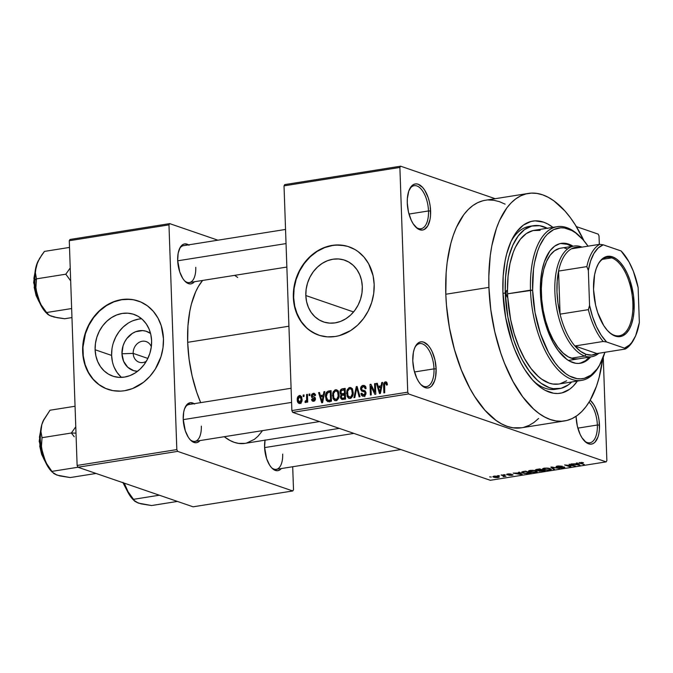 <?xml version="1.0" encoding="UTF-8"?>
<svg xmlns="http://www.w3.org/2000/svg" width="673" height="673" viewBox="0 0 673 673"><rect width="100%" height="100%" fill="white"/><g stroke="black" fill="none" stroke-linecap="round" stroke-linejoin="round"><path stroke-width="1.01" d="M415.325 226.624A21.788 10.499 81 0 0 428.491 210.952L430.611 211.011A23.345 11.248 -99 0 1 415.906 227.23A23.345 11.248 -99 0 1 407.274 202.985L408.469 212.003L411.253 220.264L413.121 223.705L417.445 228.551L422.005 230.116L424.141 229.569L427.759 225.935L430.03 219.415L430.543 215.377L430.232 206.485L429.416 201.984L428.205 197.677L424.764 190.282L422.678 187.489L418.152 184.217L415.889 183.872L413.744 184.419L411.8 185.832L408.797 191.006L407.342 198.619L407.274 202.985A23.345 11.248 -99 0 1 409.781 188.701A23.345 11.248 -99 0 1 422.408 187.203A23.345 11.248 -99 0 1 430.611 211.011L428.491 210.952A21.788 10.499 -99 0 1 421.02 228.727A21.788 10.499 -99 0 1 415.325 226.624M584.189 440.697A21.788 10.499 81 0 0 597.355 425.025L599.475 425.084A23.345 11.248 -99 0 1 584.77 441.303A23.345 11.248 -99 0 1 576.138 417.058L577.333 426.076L580.118 434.337L581.985 437.778L586.309 442.624L588.606 443.844L590.869 444.188L593.006 443.642L594.957 442.237L597.952 437.055L598.894 433.488L599.407 429.45L599.096 420.558L598.289 416.057L595.496 407.796L593.628 404.355L590.196 400.225A23.345 11.248 -99 0 1 599.475 425.084L597.355 425.025A21.788 10.499 -99 0 1 589.885 442.8A21.788 10.499 -99 0 1 584.189 440.697M420.844 384.535A21.788 10.499 81 0 0 434.001 368.863L436.129 368.922A23.345 11.248 -99 0 1 421.416 385.141A23.345 11.248 -99 0 1 412.793 360.896L413.979 369.914L416.772 378.176L418.64 381.616L420.726 384.418L425.252 387.682L427.515 388.027L429.66 387.488L431.603 386.075L434.598 380.893L435.54 377.326L436.129 368.922L434.935 359.895L432.15 351.643L430.283 348.202L428.188 345.4L423.662 342.128L421.399 341.783L419.262 342.33L415.645 345.964L414.316 348.917L413.373 352.484L412.793 360.896A23.345 11.248 -99 0 1 415.291 346.612A23.345 11.248 -99 0 1 427.927 345.114A23.345 11.248 -99 0 1 436.129 368.922L434.001 368.863A21.788 10.499 -99 0 1 426.531 386.647A21.788 10.499 -99 0 1 420.844 384.535M133.187 353.392A10.894 9.254 -71 0 0 146.319 361.292A10.894 9.254 109 0 1 139.075 362.192A10.894 9.254 109 0 1 133.187 353.392L147.85 358.431L133.187 353.392A10.894 9.254 109 0 1 146.167 341.581A10.894 9.254 109 0 1 151.316 346.746A10.894 9.254 -71 0 0 140.573 341.699A10.894 9.254 -71 0 0 133.187 353.392L121.964 353.779L133.187 353.392M137.561 371.294A20.67 17.548 109 0 1 121.964 353.779L123.05 345.846L124.589 342.103L126.701 338.687L132.354 333.396L135.668 331.713L142.651 330.603L146.049 331.217L150.559 333.471A20.67 17.548 109 0 0 131.513 333.959A20.67 17.548 109 0 0 121.964 353.779L123.596 361.283L127.702 367.206L133.658 370.655L137.561 371.294M141.675 318.817A32.624 27.702 -71 0 0 111.617 355.428L95.12 349.758A32.624 27.702 109 0 1 133.969 314.417A32.624 27.702 109 0 1 151.602 340.782L151.274 347.075L149.877 353.3L147.454 359.214L144.115 364.598L139.976 369.233L135.197 372.951L129.965 375.61L124.471 377.09L118.944 377.36L113.586 376.392L108.597 374.222L104.18 370.949L100.504 366.684L97.694 361.594L95.886 355.882L95.12 349.758L95.448 343.466L96.845 337.232L99.268 331.318L102.607 325.934L106.746 321.299L111.525 317.58L116.766 314.93L122.25 313.441L127.777 313.181L133.145 314.148L138.125 316.31L142.541 319.591L146.226 323.856L149.027 328.937L150.836 334.658L151.602 340.782A32.624 27.702 109 0 1 112.753 376.123A32.624 27.702 109 0 1 95.12 349.758L111.617 355.428A32.624 27.702 -71 0 0 121.535 377.385M138.394 301.058A46.698 39.648 -71 0 0 82.947 351.693L82.636 351.584A46.698 39.648 109 0 1 138.234 300.999A46.698 39.648 109 0 1 163.463 338.738L161.268 325.791L157.945 318.018L153.284 311.296L147.463 305.87L140.699 301.958L133.262 299.704L125.43 299.199L121.46 299.611L113.602 301.74L106.115 305.534L99.276 310.859L93.345 317.496L88.558 325.194L85.101 333.665L82.67 347.091L82.981 356.017L84.832 364.53L88.155 372.304L92.815 379.025L98.637 384.451L105.4 388.363L112.837 390.618L120.669 391.122L124.64 390.71L132.497 388.582L143.509 382.306L149.919 376.3L155.303 369.09L160.998 356.656L163.001 347.748L163.463 338.738A46.698 39.648 109 0 1 107.865 389.322A46.698 39.648 109 0 1 82.636 351.584L82.947 351.693A46.698 39.648 -71 0 0 108.025 389.373M362.301 286.555A32.624 27.702 109 0 1 323.461 321.896A32.624 27.702 109 0 1 305.828 295.531L353.577 311.952L305.828 295.531L306.156 289.239L307.553 283.013L309.967 277.099L313.315 271.715L317.454 267.08L322.232 263.362L327.465 260.703L332.958 259.223L338.485 258.954L343.844 259.921L348.833 262.091L353.249 265.364L356.926 269.629L359.727 274.719L361.544 280.431L362.301 286.555L361.981 292.848L360.577 299.073L358.162 304.995L354.822 310.371L350.675 315.014L345.897 318.733L340.664 321.383L335.179 322.872L329.644 323.133L324.285 322.165L319.305 320.003L314.888 316.722L311.204 312.457L308.402 307.368L306.585 301.655L305.828 295.531A32.624 27.702 109 0 1 344.677 260.19A32.624 27.702 109 0 1 362.301 286.555M349.094 246.831A46.698 39.648 -71 0 0 293.647 297.466L293.335 297.365A46.698 39.648 109 0 1 348.934 246.781A46.698 39.648 109 0 1 374.171 284.511L373.086 275.745L368.653 263.799L363.992 257.069L358.162 251.652L354.89 249.49L347.756 246.394L340.084 245.006L332.168 245.384L324.31 247.513L316.815 251.315L309.975 256.632L301.504 267.004L297.357 275.131L294.614 283.863L293.378 292.864L293.689 301.798L295.54 310.312L301.033 321.585L306.299 327.692L312.625 332.378L319.759 335.482L327.431 336.87L335.347 336.492L339.301 335.642L350.692 330.561L357.531 325.244L363.462 318.607L368.24 310.901L371.706 302.429L373.708 293.521L374.171 284.511A46.698 39.648 109 0 1 318.573 335.095A46.698 39.648 109 0 1 293.335 297.365L293.647 297.466A46.698 39.648 -71 0 0 318.733 335.154M184.57 280.826A18.676 8.993 81 0 0 195.767 267.316A18.676 8.993 -99 0 1 189.365 282.559A18.676 8.993 -99 0 1 184.57 280.826M194.413 281.751A20.232 9.742 -99 0 1 185.151 281.432A20.232 9.742 -99 0 1 177.672 260.417L179.758 271.968L182.736 278.378L184.545 280.801L188.474 283.636L190.434 283.93L192.285 283.459L194.413 281.751M190.114 439.646A18.676 8.993 81 0 0 201.32 426.144A18.676 8.993 -99 0 1 194.918 441.379A18.676 8.993 -99 0 1 190.114 439.646M199.965 440.579A20.232 9.742 -99 0 1 190.695 440.26A20.232 9.742 -99 0 1 183.216 419.245L185.302 430.796L188.28 437.198L190.097 439.629L192.032 441.404L195.978 442.758L197.837 442.287L199.965 440.579M271.48 467.617A18.676 8.993 81 0 0 282.677 454.115A18.676 8.993 -99 0 1 276.275 469.35A18.676 8.993 -99 0 1 271.48 467.617L273.398 469.375L277.343 470.73L279.202 470.259L281.331 468.551A20.232 9.742 -99 0 1 272.06 468.231A20.232 9.742 -99 0 1 264.582 447.217L266.668 458.767L269.646 465.169L271.463 467.6M414.501 371.967L434.001 368.863L414.501 371.967M577.855 428.129L597.355 425.025L577.855 428.129M408.991 214.056L428.491 210.952L408.991 214.056M559.44 388.649A82.501 39.732 -99 0 1 505.263 293.007L502.975 293.369L505.263 293.007L507.854 316.975L513.768 340.101L519.32 354.057L522.509 360.392L529.533 371.471L537.214 380.077L541.201 383.341L549.294 387.656L553.324 388.658L561.147 388.304L568.399 384.83L571.73 381.961A82.501 39.732 -99 0 1 559.44 388.649L555.402 389.297A82.501 39.732 -99 0 1 533.403 380.935A82.501 39.732 81 0 0 557.404 388.868M577.375 381.069A87.17 41.978 -99 0 1 535.136 382.718A87.17 41.978 -99 0 1 502.924 292.2L503.185 275.905L505.103 260.804L506.668 253.889L510.933 241.657L516.561 231.949L523.333 225.127L531.005 221.459L535.077 220.862L543.515 222.149L547.805 224.025L552.937 227.348A87.17 41.978 -99 0 0 512.271 238.881A87.17 41.978 -99 0 0 502.924 292.2L505.667 317.53L511.917 341.968L514.702 349.548L521.146 363.403L524.755 369.561L532.562 380.001L540.899 387.656L545.172 390.332L553.711 393.268L557.9 393.495L561.972 392.897L569.644 389.23L573.16 386.201L577.375 381.069M528.406 193.42L485.292 200.276A115.184 55.472 81 0 0 445.812 294.244L488.926 287.388A115.184 55.472 -99 0 1 528.406 193.42A115.184 55.472 -99 0 1 584.004 240.85L575.205 224.748L570.166 217.413L564.891 210.943L553.871 200.84L548.226 197.298L542.564 194.817L536.945 193.42L531.409 193.117L526.025 193.908L520.835 195.801L515.897 198.754L511.244 202.758L506.937 207.764L499.501 220.601L496.447 228.298L491.803 245.897L490.264 255.622L488.817 276.468L488.926 287.388L445.812 294.244L446.477 305.349L449.429 327.709L454.46 349.548L461.367 370.015L469.897 388.329L474.658 396.464L484.972 410.269L495.993 420.373L501.637 423.914L507.299 426.396L512.927 427.792L521.525 427.776M187.674 342.321L288.927 326.22L187.674 342.321L189.096 359.197L192.133 375.997L196.667 392.081L200.672 402.639A87.17 41.978 81 0 1 187.674 342.321A87.17 41.978 81 0 1 202.581 280.456L198.333 286.58L195.683 291.771L191.418 304.003L189.853 310.918L187.935 326.018L187.674 342.321M284.746 184.604L400.612 166.189L495.185 198.703L400.612 166.189L284.746 184.604L284.023 185.857L399.888 167.442L407.737 392.166L291.872 410.58L284.023 185.857L284.746 184.604M576.366 226.616L598.188 234.12L599.02 235.903L599.315 244.375L599.02 235.903L598.188 234.12L576.366 226.616M292.705 412.364L408.561 393.949L606.146 461.871L490.281 480.295L292.705 412.364L291.872 410.58L284.023 185.857L399.888 167.442L400.612 166.189L399.888 167.442L407.737 392.166L408.561 393.949L407.737 392.166L291.872 410.58L292.705 412.364L490.281 480.295L606.146 461.871L408.561 393.949L292.705 412.364M494.049 476.139L492.838 476.694L494.798 477.51L497.843 477.594L499.366 476.997L497.229 476.148L494.201 476.114L492.829 476.669L493.755 477.241L498.146 477.552L499.366 477.014L494.049 476.139M501.158 475.045L503.858 476.055L503.143 476.652L505.978 476.265L502.016 474.911L501.158 475.045L503.858 476.055L503.143 476.652L505.978 476.265L501.158 475.045M507.821 473.952L506.651 474.322L507.274 474.793L512.111 474.911L509.125 475.348L513.062 475.02L507.888 474.583L511.186 474.053L508.729 473.851L507.021 474.717L511.985 474.827L508.838 475.281L511.951 475.357L512.759 474.658L508.359 474.633L507.779 474.549L508.325 474.154L511.186 474.053L507.821 473.952M523.14 471.546L521.44 472.278L524.04 473.38L531.098 473.018L525.655 471.15L521.424 472.219L522.652 473.01L527.245 473.582L531.098 473.018L525.655 471.15L523.14 471.546M537.088 469.333L535.599 470.057L538.577 470.57L539.107 471.201L545.189 470.78L539.738 468.913L537.088 469.333C535.405 469.619 535.069 469.939 536.07 470.301L538.577 470.57L538.795 471.108L545.189 470.78L539.738 468.913L537.088 469.333M550.842 467.146L553.593 469.443L554.493 469.3L551.953 467.289L559.667 468.484L551.683 467.012L550.842 467.146L553.593 469.443L554.493 469.3L551.953 467.289L559.667 468.484L550.842 467.146M569.131 464.235L573.489 465.733L564.605 464.959L570.048 466.826L570.906 466.692L566.54 465.194L575.44 465.977L569.131 464.235L573.489 465.733L564.605 464.959L570.048 466.826L570.906 466.692L566.54 465.194L575.44 465.977L569.131 464.235M581.674 462.401L579.066 463.083L584.374 464.555L580 462.957L583.323 462.713L578.915 462.898L584.374 464.555L580.033 462.999L583.499 462.772L581.674 462.401M576.315 463.1L577.207 463.773L570.973 463.949L580.059 465.236L577.215 462.957L576.315 463.1L577.207 463.773L570.973 463.949L580.059 465.236L577.215 462.957L576.315 463.1M563.461 467.155L562.729 467.71L559.187 467.777L563.394 467.92L564.344 467.02L557.404 466.852L558.203 465.952L562.325 466.212L557.135 466.12L556.075 466.625L557.025 467.121L563.621 467.222L559.961 467.962L563.116 467.962L564.765 467.239L557.665 466.927L557.135 466.625L558.043 466.288L562.325 466.212L557.648 466.027C556.033 466.322 555.671 466.641 556.554 466.995L563.73 467.34L563.722 466.869M542.581 468.845L543.683 469.653L543.658 469.039L543.683 469.653L549.782 470.09L551.431 469.342L547.124 468.038L543.515 468.299L542.623 468.745L542.85 469.274L546.198 470.166L549.984 470.057L551.431 469.325L548.344 468.156L544.205 468.164L542.573 468.921M528.49 471.083L529.601 471.891L529.575 471.277L529.601 471.891L535.7 472.328L537.348 471.58L532.629 470.259L528.919 470.705L528.49 471.193L528.936 471.613L532.116 472.404L536.095 472.253L537.264 471.773L536.961 471.167L534.253 470.393L530.114 470.402L528.49 471.159M518.513 472.286L519.396 472.959L513.163 473.136L521.348 474.574L522.248 474.431L519.413 472.143L518.513 472.286L519.396 472.959L513.163 473.136L521.348 474.574L522.248 474.431L519.413 472.143L518.513 472.286M503.614 474.65L505.246 474.785L503.614 474.65M497.734 475.592L499.366 475.718L497.734 475.592M489.65 476.871L491.282 477.006L489.65 476.871M603.26 357.254L606.869 460.626L606.146 461.871L606.869 460.626L603.26 357.254M303.153 395.043L303.203 396.565L304.061 396.431L304.011 394.908L303.153 395.043L304.028 395.345L303.153 395.043L303.203 396.565L304.061 396.431L304.011 394.908L303.153 395.043M309.033 394.109L309.084 395.631L309.942 395.497L309.891 393.974L309.033 394.109L309.908 394.412L309.033 394.109L309.084 395.631L309.942 395.497L309.891 393.974L309.033 394.109M323.932 391.745L323.301 395.034L320.34 395.505L319.482 392.452L318.581 392.595L321.694 402.782L322.594 402.639L324.832 391.602L323.932 391.745L324.748 392.023L323.932 391.745L323.301 395.034L320.34 395.505L319.482 392.452L318.581 392.595L321.694 402.782L322.594 402.639L324.832 391.602L323.932 391.745M338.124 391.021L336.71 389.827L334.868 389.97L332.74 393.04L332.992 398.492L334.422 400.359L336.189 400.612L338.561 398.281L339.108 395.001L338.544 391.812L336.736 389.835L335.608 389.751L333.202 391.762L332.487 395.716L334.868 400.57L335.978 400.654C338.351 399.56 339.385 397.516 339.099 394.538L338.124 391.021M352.206 388.784L350.793 387.589L348.959 387.732L346.822 390.803L347.075 396.254L348.513 398.122L350.271 398.374L352.644 396.044L353.19 392.763L352.627 389.566L350.818 387.598L349.691 387.505L347.293 389.524L346.57 393.478L348.951 398.323L350.061 398.416C352.433 397.322 353.476 395.278 353.182 392.292L352.206 388.784M361.965 391.198L365.952 392.393L364.85 392.014L365.153 393.049L366.011 393.343L365.153 393.049L363.605 395.009L365.119 395.531L363.605 395.009L361.838 393.209L360.98 393.486L361.939 393.814L360.98 393.486L362.545 396.178L363.672 396.254L366.011 392.948L364.488 390.601L363.639 390.39L365.086 390.895L362.335 390.096L361.435 388.725L363.109 386.622L363.967 386.689L365.254 388.784L366.104 388.506L364.371 385.452L361.62 386.083L360.602 389.263L361.662 391.055L364.85 392.014L364.976 394.033L363.252 395.043L362.318 394.63L361.838 393.209L360.98 393.486L361.048 394.084L361.729 395.631L363.134 396.288L365.077 395.564L365.902 394.084L365.321 391.097L362.183 390.037L361.485 389.145L361.67 387.606L363.109 386.622L364.631 387.11L365.254 388.784L366.104 388.506L365.296 386.092L363.142 385.368C361.46 385.772 360.602 386.941 360.577 388.876L362.049 391.232M381.742 382.55L381.111 385.848L378.142 386.319L377.292 383.257L376.392 383.4L379.505 393.596L380.405 393.453L382.643 382.407L381.742 382.55L382.55 382.836L381.742 382.55L381.111 385.848L378.142 386.319L377.292 383.257L376.392 383.4L379.505 393.596L380.405 393.453L382.643 382.407L381.742 382.55M385.436 383.072L386.554 385.116L387.404 384.847L386.201 381.877L384.678 382.121L383.837 383.316L383.871 392.906L384.729 392.763L384.662 383.686L385.881 383.139L386.554 385.116L387.404 384.847L386.891 382.491L385.436 381.827C383.947 382.5 383.341 383.787 383.618 385.688L383.871 392.906L384.729 392.763L384.544 384.022L385.436 383.072L387.278 383.61M374.558 383.694L374.853 392.199L370.949 384.266L370.024 384.418L370.394 395.043L371.252 394.908L370.958 386.386L374.869 394.336L375.786 394.185L375.416 383.56L374.558 383.694L375.433 383.997L374.558 383.694L374.853 392.199L370.949 384.266L370.024 384.418L370.394 395.043L371.252 394.908L370.958 386.386L374.869 394.336L375.786 394.185L375.416 383.56L374.558 383.694M356.269 386.605L353.948 397.659L354.839 397.516L356.783 387.766L359.13 396.834L360.013 396.691L357.102 386.47L356.269 386.605L357.237 386.933L356.269 386.605L353.948 397.659L354.839 397.516L356.783 387.766L359.13 396.834L360.013 396.691L357.102 386.47L356.269 386.605M342.507 388.792L340.563 389.928L340 392.014L340.311 393.798L341.27 394.748L340.504 396.153L340.614 398.147L342.397 399.468L345.535 398.996L345.165 388.363L342.507 388.792L345.207 389.717L342.507 388.792C340.782 389.145 339.949 390.323 340.008 392.325L341.27 394.748L340.42 397.12L341.716 399.375L345.535 398.996L345.165 388.363L342.507 388.792M328.567 391.005L326.413 392.359L325.505 395.968L326.262 400.359L328.02 401.688L331.453 401.234L331.074 390.609L328.567 391.005L331.124 391.888L328.567 391.005C326.195 391.947 325.177 393.907 325.505 396.893L327.684 401.638L331.453 401.234L331.074 390.609L328.567 391.005M313.551 400.191L314.871 400.645L312.407 399.123L311.557 399.4L312.592 399.754L311.557 399.4L312.701 401.234L313.618 401.293L315.477 398.778L314.249 397.003L313.273 396.75L314.804 397.272L312.415 396.456L312.171 395.791L313.281 394.403L314.627 395.716L315.486 395.446L314.215 393.352L313.307 393.293L311.792 394.252L311.33 395.631L311.877 397.684L314.627 399.072L313.551 400.191L312.407 399.123L311.557 399.4L311.919 400.612L312.852 401.276L314.375 401.041L315.385 399.661L315.292 397.911L312.171 395.791L313.281 394.403L314.232 394.689L314.627 395.716L315.486 395.446L314.375 393.411L313.307 393.293L314.888 393.84L313.307 393.293L311.321 396.119L312.398 397.953L314.627 399.072L313.038 400.166L314.762 400.755M306.585 394.504L306.678 399.712L306.308 400.847L305.214 401.1L305.004 402.244L305.609 402.538L306.812 400.999L306.854 402.227L307.712 402.092L307.443 394.361L306.585 394.504L307.452 394.799L306.585 394.504L306.619 400.115L305.214 401.1L305.004 402.244L305.836 402.53L306.812 400.999L306.854 402.227L307.712 402.092L307.443 394.361L306.585 394.504M299.535 395.48L297.971 396.582L297.281 399.602L297.861 402.437L299.519 403.514L301.369 402.412L302.068 399.787L301.504 396.557L299.535 395.48C297.794 396.271 297.045 397.751 297.289 399.947C297.239 402.101 298.08 403.287 299.813 403.489C301.538 402.723 302.286 401.259 302.068 399.106L300.377 395.547L299.535 395.48M531.535 226.136A82.501 39.732 81 0 0 511.177 241.119A82.501 39.732 -99 0 1 529.491 226.347L533.487 225.707M77.959 467.23L177.655 451.381L292.772 490.962L193.084 506.811L77.959 467.23L77.126 465.447L69.277 240.724L168.973 224.875L176.822 449.598L77.126 465.447L69.277 240.724L70 239.47L169.697 223.621L217.892 240.194L169.697 223.621L70 239.47L69.277 240.724L168.973 224.875L169.697 223.621L168.973 224.875L176.822 449.598L177.655 451.381L176.822 449.598L77.126 465.447L77.959 467.23L193.084 506.811L292.772 490.962L177.655 451.381L77.959 467.23M292.696 466.742L293.504 489.708L292.772 490.962L293.504 489.708L292.696 466.742M265.086 439.923L264.582 447.217A20.232 9.742 -99 0 1 265.036 440.184M194.623 404.036L190.678 402.681L187.136 404.372L184.537 408.864L183.721 411.952L183.216 419.245A20.232 9.742 -99 0 1 185.386 406.862A20.232 9.742 -99 0 1 194.102 403.682M189.079 245.216L185.134 243.853L183.275 244.324L180.145 247.479L178.177 253.132L177.672 260.417A20.232 9.742 -99 0 1 179.842 248.043A20.232 9.742 -99 0 1 188.549 244.863M237.687 277.461L234.65 275.358M339.285 428.381L244.922 443.381A87.17 41.978 81 0 1 224.252 436.718L229.922 440.445L234.204 442.321L238.461 443.381L244.972 443.372M246.722 443.011L254.394 439.343L257.91 436.314L262.125 431.191M179.481 248.8A18.676 8.993 -99 0 1 183.502 245.662L285.545 229.443M185.025 407.628A18.676 8.993 -99 0 1 189.046 404.49L291.098 388.262M576.122 416.276L576.138 417.058A23.345 11.248 -99 0 1 576.122 416.276M505.112 204.155L499.45 201.673L493.831 200.268L488.295 199.965M482.911 200.764L477.721 202.649L472.783 205.61L468.139 209.614L463.823 214.62L456.395 227.449L453.333 235.155L450.759 243.609L447.158 262.478L446.157 272.7L445.812 294.244A115.184 55.472 81 0 0 521.457 427.792L564.571 420.936A115.184 55.472 -99 0 1 488.926 287.388L490.794 309.689L494.806 331.89L500.805 353.148L504.481 363.159L513.003 381.482L522.812 396.944L533.538 408.957L539.107 413.516L544.751 417.058L550.413 419.54L556.033 420.936L561.568 421.239L566.952 420.448L572.143 418.556L577.081 415.603L581.733 411.598L586.04 406.593L589.969 400.62L596.53 386.058L599.105 377.595L602.73 358.6A115.184 55.472 -99 0 1 564.571 420.936M523.838 427.296L529.028 425.412L533.975 422.451L538.619 418.455M409.42 189.458A21.788 10.499 -99 0 1 414.173 185.689A21.788 10.499 -99 0 1 428.491 210.952A21.788 10.499 81 0 0 421.113 189.037A21.788 10.499 81 0 0 409.42 189.458M589.052 402.151A21.788 10.499 -99 0 1 597.355 425.025A21.788 10.499 81 0 0 589.052 402.151M414.93 347.369A21.788 10.499 -99 0 1 419.691 343.6A21.788 10.499 -99 0 1 434.001 368.863A21.788 10.499 81 0 0 426.623 346.948A21.788 10.499 81 0 0 414.93 347.369M344.273 245.586L336.441 245.081L332.479 245.494L324.622 247.622L317.126 251.416L310.287 256.741L304.364 263.379L299.578 271.076L296.12 279.547L294.118 288.456L293.647 297.466L294.74 306.232L297.331 314.409L301.344 321.694L306.61 327.801L309.656 330.334L316.419 334.245M133.574 299.813L129.687 299.334L121.771 299.712L113.914 301.841L106.427 305.643L99.587 310.96L93.656 317.597L88.87 325.303L85.412 333.774L82.981 347.201L83.292 356.126L85.143 364.64L88.466 372.405L93.126 379.135L98.948 384.552L105.711 388.472M138.739 319.111L133.254 320.6M128.021 323.25L123.243 326.969L119.096 331.604L115.756 336.988L113.342 342.902M111.937 349.127L111.617 355.428L112.374 361.552M114.191 367.265L116.993 372.354L120.669 376.619M384.485 385.991L383.618 385.688L384.485 385.991M386.739 382.272L385.436 381.827L386.739 382.272M386.807 382.365L385.436 381.827M377.427 383.761L376.392 383.4L377.427 383.761M380.632 387.168L378.142 386.319L380.632 387.168M381.885 386.109L381.111 385.848L381.885 386.109M380.868 387.135L380.169 390.357L380.977 390.626L380.169 390.357L379.85 392.426L380.565 392.67L379.85 392.426L378.478 387.513L381.633 387.396L380.868 387.135L379.85 392.426L378.478 387.513L380.868 387.135M372.203 386.815L370.958 386.386L372.203 386.815M371.218 384.821L370.024 384.418L371.218 384.821M375.727 392.502L374.853 392.199L375.727 392.502M364.413 396.027L364.219 395.446M363.605 395.009L364.943 395.699M365.927 392.25L364.85 392.014M364.236 391.678L363.757 390.584M361.502 389.196L360.577 388.876L361.502 389.196M364.901 387.009L365.641 386.596M365.717 386.571L364.732 387.152M363.714 390.332L364.488 391.93M364.16 395.152L364.842 396.7M358.019 389.684L357.178 389.389L358.019 389.684M357.548 388.035L356.783 387.766L357.548 388.035M350.667 398.248L350.246 397.465M347.453 393.781L346.57 393.478L347.453 393.781M348.193 389.835L347.293 389.524L348.193 389.835M351.516 389.145L352.181 388.75M351.769 388.22L349.691 387.505L351.769 388.22M352.433 388.666L351.399 389.238M350.187 397.322L350.768 398.399M350.019 397.171L347.949 395.884L347.596 391.24L349.43 388.826L350.625 388.834L351.727 389.86L352.282 393.873L350.936 396.784L350.019 397.171L347.882 395.716L347.428 393.369C347.192 391.131 347.966 389.591 349.741 388.75C351.499 388.986 352.366 390.214 352.324 392.418L353.19 392.712L352.324 392.418C352.602 394.723 351.828 396.313 350.019 397.171L351.356 397.844M349.741 388.75L352.602 389.516M341.371 397.449L340.42 397.12L341.371 397.449M342.305 395.101L341.27 394.748L342.305 395.101M343.432 394.891L343.213 394.243M340.908 392.637L340.008 392.325L340.908 392.637M345.072 389.978L344.551 390.189M343.196 394.159L343.81 395.455M341.724 393.73L340.9 392.578L341.261 390.66L344.349 389.743L344.475 393.469L345.35 393.772L342.784 393.739L345.384 394.63L341.724 393.73L340.866 392.182L341.648 390.306L345.224 390.046L344.349 389.743L344.475 393.469L341.716 393.73L344.828 394.799L344.113 394.025M344.526 394.715L344.635 397.886L345.501 398.189L343.137 398.13L345.535 398.946L341.977 398.155L341.27 396.809L342.019 395.219L345.392 395.017L344.526 394.715L344.635 397.886L342.128 398.189L341.304 397.188L341.834 395.337L344.526 394.715M344.828 394.799L345.392 394.866M336.576 400.485L336.164 399.703M333.371 396.018L332.487 395.716L333.371 396.018M334.111 392.073L333.202 391.762L334.111 392.073M337.434 391.383L338.098 390.988M337.686 390.466L335.608 389.751L337.686 390.466M338.342 390.904L337.316 391.484M336.105 399.56L336.685 400.637M335.928 399.409L334.632 399.089L333.791 397.953L333.514 393.478L335.339 391.063L336.542 391.072L337.636 392.098L338.199 396.111L336.853 399.022L335.928 399.409L333.791 397.953L333.345 395.615C333.11 393.369 333.884 391.829 335.65 390.988C337.417 391.232 338.283 392.452 338.241 394.656L339.108 394.95L338.241 394.656C338.519 396.961 337.745 398.551 335.928 399.409L337.266 400.082M335.65 390.988L338.519 391.753M329.45 401.554L329.097 400.797M326.388 397.196L325.505 396.893L326.388 397.196M329.097 400.788L329.745 401.991M330.266 391.989L330.552 400.132L331.419 400.427L329.03 400.368L331.444 401.201L327.801 400.351L330.704 401.352L327.801 400.351L326.363 396.776L326.615 394.117L328.718 392.233L331.133 392.283L330.266 391.989L330.552 400.132L327.406 400.107L326.363 396.776L327.389 392.763L330.266 391.989M319.625 392.948L318.581 392.595L319.625 392.948M322.821 396.363L320.34 395.505L322.821 396.363M324.083 395.303L323.301 395.034L324.083 395.303M323.057 396.321L322.367 399.543L323.166 399.821L322.367 399.543L322.039 401.621L322.754 401.865L322.039 401.621L320.668 396.7L323.822 396.582L323.057 396.321L322.039 401.621L320.668 396.7L323.057 396.321M313.281 394.403L313.845 394.437M313.273 396.75L312.415 396.456M315.444 399.358L314.627 399.072L315.444 399.358M315.477 398.87L314.325 398.475L315.477 398.87M313.332 398.197L314.325 398.475M314.888 398.652L314.434 397.196L314.989 398.752M312.592 396.557L311.321 396.119L312.592 396.557M315.587 394.656L314.905 395.32M307.679 401.293L306.812 400.999L307.679 401.293M305.004 402.244L305.836 402.53M306.619 401.588L305.214 401.1L306.619 401.588M306.678 401.436L305.836 401.142L306.678 401.436M307.654 400.469L306.619 400.115L307.654 400.469M307.595 398.811L306.72 398.509L307.595 398.811M298.98 403.43L299.813 403.489M298.181 400.25L297.289 399.947L298.181 400.25M301.504 397.129L301.075 397.65M300.638 402.681L300.974 403.514M299.796 402.378L298.484 401.529L298.139 399.266L298.804 397.036L299.965 396.599L301.117 398.315L300.806 401.545L299.796 402.378L298.147 399.728L299.552 396.59L301.21 399.249L302.068 399.543L301.21 399.249L299.796 402.378L301.05 402.807L299.292 402.336L300.957 402.908M299.552 396.59L301.782 397.221M580.033 462.999L580.547 462.713M583.508 464.252L583.516 464.69L583.508 464.252M579.79 462.511L579.823 463.419L579.79 462.511M579.125 464.488L579.15 465.38L579.125 464.488M577.173 462.957L577.207 463.773L577.173 462.957M577.552 464.034L578.334 464.707L578.309 463.832L578.973 465.127L578.948 464.345L578.973 465.127L575.163 464.42L577.552 464.034L577.527 463.201L577.552 464.034L578.973 465.127L575.163 464.42L577.552 464.034M574.506 465.657L574.523 466.12L574.506 465.657M570.031 466.397L570.048 466.826L570.031 466.397M573.48 465.304L573.489 465.733L573.48 465.304M557.404 466.852L557.109 466.128M564.824 467.365L564.344 467.02M556.537 466.28L556.554 466.995L556.537 466.28M556.075 466.641L556.554 466.995M553.568 468.551L553.593 469.443L553.568 468.551M549.361 468.711L550.379 469.325L549.143 469.872L546.148 469.889L543.624 468.938L544.836 468.08L549.353 468.332L550.337 469.443L547.99 469.973L544.894 469.628L543.759 468.719L546.19 468.273L549.361 468.711M538.77 470.318L538.795 471.108L538.77 470.318M538.577 470.57L538.795 471.108M536.045 469.544L536.07 470.301L536.045 469.544M535.498 469.897L536.07 470.301M542.068 470.141L543.691 470.696L543.675 470.267L542.202 470.94L539.561 470.94L539.595 470.217L542.068 470.141L542.051 469.704L543.691 470.696L539.561 470.94L542.068 470.141M539.519 469.266L541.429 469.922L541.412 469.485L539.738 470.191L536.928 470.158L536.869 469.367L539.51 468.946L541.429 469.922L536.928 470.158L536.886 469.72L539.519 469.266M535.279 470.949L536.297 471.563L535.052 472.11L532.065 472.126L529.542 471.176L530.745 470.326L535.262 470.57L536.255 471.68L534.303 472.194L529.542 471.201L531.754 470.52L535.279 470.949M522.635 472.463L522.652 473.01L522.635 472.463M522.526 472.362L523.88 471.428L525.436 471.504L529.609 472.942L526.219 473.346L523.199 472.757L522.526 472.362L525.428 471.184L529.592 472.505L529.609 472.942L526.757 473.338L523.518 472.875L522.458 471.68M521.314 473.674L521.348 474.574L521.314 473.674M519.371 472.152L519.396 472.959L519.371 472.152M519.741 473.228L520.532 473.901L520.498 473.018L521.163 474.314L521.138 473.531L521.163 474.314L517.36 473.607L519.741 473.228L519.716 472.387L519.741 473.228L521.163 474.314L517.36 473.607L519.741 473.228M507.779 474.549L508.342 474.154M511.985 474.827L511.362 475.163M507.005 474.129L507.021 474.717L507.005 474.129M506.601 474.423L507.021 474.717M505.103 475.971L505.12 476.408L505.103 475.971M504.472 475.752L504.489 476.19L504.472 475.752M504.17 476.593L504.136 475.634L504.17 476.593L504.489 476.19M503.202 475.315L503.211 475.752L503.202 475.315M493.713 476.198L493.755 477.241L493.713 476.198M497.633 476.602L497.608 477.35L494.571 477.09L494.579 476.072L497.633 476.602L497.608 477.35L496.211 477.409L494.571 477.09L494.588 476.341L497.616 476.223L498.298 477.073L497.608 477.35M536.928 470.158L536.886 469.72M494.571 477.09L493.906 476.619L494.588 476.341M611.69 257.877A39.69 19.113 81 0 0 597.683 265.078A39.69 19.113 -99 0 1 606.81 257.397A39.69 19.113 -99 0 1 611.69 257.877L602.318 259.366L611.69 257.877A39.69 19.113 -99 0 1 632.553 298.526A39.69 19.113 -99 0 1 619.269 335.802A39.69 19.113 -99 0 1 614.39 335.314L615.231 336.096A40.624 19.567 -99 0 1 608.56 331.68A40.624 19.567 -99 0 1 597.902 264.64A40.624 19.567 -99 0 1 612.464 256.842L611.69 257.877L612.464 256.842L616.451 258.962L620.338 262.529L623.98 267.4L627.228 273.381L629.962 280.254L633.495 295.582L634.033 311.044L633.133 318.085L631.501 324.293L629.188 329.425L626.277 333.295L622.895 335.751L619.168 336.702L615.231 336.096L611.244 333.976L607.357 330.409L603.723 325.547L597.733 312.684L595.622 305.189L593.544 289.491L594.562 274.853L596.202 268.645L598.516 263.513L601.418 259.643L604.8 257.187L608.535 256.236L612.464 256.842A40.624 19.567 -99 0 1 634.151 303.447A40.624 19.567 -99 0 1 615.231 336.096L614.39 335.314A39.69 19.113 -99 0 1 608.207 331.326A39.69 19.113 81 0 0 614.39 335.314A39.69 19.113 81 0 0 632.872 303.414A39.69 19.113 81 0 0 611.69 257.877M580.95 246.73L581.472 247.218L580.95 246.73A56.036 26.987 -99 0 1 582.002 247.134A56.036 26.987 81 0 0 580.95 246.73A56.036 26.987 81 0 0 554.863 291.771A56.036 26.987 81 0 0 584.77 356.059A56.036 26.987 81 0 0 598.869 353.258A56.036 26.987 -99 0 1 591.66 356.74A56.036 26.987 -99 0 1 584.77 356.059L571.301 358.196L584.77 356.059A56.036 26.987 -99 0 1 555.318 298.677A56.036 26.987 -99 0 1 574.069 246.057A56.036 26.987 -99 0 1 580.95 246.73M586.065 354.326L584.77 356.059L586.065 354.326L591.66 355.108L596.934 353.561A54.479 26.239 -99 0 1 586.065 354.326A54.479 26.239 -99 0 1 574.877 345.981L580.387 351.239L586.065 354.326M596.934 353.561L574.877 345.981A54.479 26.239 -99 0 1 560.071 314.148L558.565 271.093L557.194 281.02L556.983 291.821L557.959 303.027L560.071 314.148A54.479 26.239 -99 0 1 558.565 271.093A54.479 26.239 -99 0 1 571.486 248.8A54.479 26.239 -99 0 1 580.067 247.437L576.761 247.252L571.486 248.8A54.479 26.239 81 0 0 558.565 271.093L586.856 266.601L588.345 270.47L589.565 305.357L588.362 309.656L560.071 314.148L558.565 271.093L586.856 266.601A54.479 26.239 -99 0 1 599.778 244.307L571.486 248.8L599.778 244.307A54.479 26.239 81 0 0 586.856 266.601L588.345 270.47L589.565 305.357L592.476 316.436L596.421 326.548L601.208 335.204L606.609 341.985L624.485 348.134L625.225 349.06L596.934 353.561L574.877 345.981L603.168 341.48L606.609 341.985L624.485 348.134L629.533 344.938L631.787 342.448L635.623 335.835L639.35 322.476L638.13 287.581L633.369 271.295L628.977 261.856L621.086 250.953L603.218 244.812L599.778 244.307L603.218 244.812L598.162 248.001L593.872 253.536L590.549 261.149L588.345 270.47A52.923 25.49 -99 0 1 603.218 244.812L621.086 250.953A52.923 25.49 -99 0 1 638.13 287.581L639.35 322.476A52.923 25.49 -99 0 1 634.622 337.939A52.923 25.49 -99 0 1 624.485 348.134L625.225 349.06L596.934 353.561M560.071 314.148A54.479 26.239 81 0 0 574.877 345.981L603.168 341.48A54.479 26.239 -99 0 1 588.362 309.656L560.071 314.148M634.252 338.637A54.479 26.239 -99 0 1 625.225 349.06A54.479 26.239 81 0 0 633.89 339.369L634.622 337.939M588.362 309.656A54.479 26.239 81 0 0 603.168 341.48L606.609 341.985A52.923 25.49 -99 0 1 589.565 305.357L588.362 309.656M558.741 384.039L552.819 384.022L549.143 383.097L541.74 379.202L538.089 376.266L531.039 368.552L524.553 358.633L518.858 346.847L514.155 333.64L510.622 319.473L507.77 297.559A3.895 1.876 -99 0 1 506.037 293.268L506.407 290.988L507.509 290.088A77.824 37.486 81 0 0 507.593 293.807L532.621 290.223A76.268 36.737 -99 0 1 580.673 237.224A76.268 36.737 -99 0 1 588.051 246.167L582.927 239.596L575.625 232.908L571.89 230.561L564.42 227.996L560.752 227.794L553.753 229.569L547.401 234.179L544.55 237.493L539.628 245.99L537.601 251.096L534.53 262.748L533.512 269.183L532.621 290.223L535.018 312.381L540.486 333.766L548.562 352.526L555.065 362.764L558.556 367.046L565.85 373.742L569.585 376.081L577.055 378.647L580.723 378.849L584.29 378.327L590.995 375.113L596.926 369.149L599.525 365.195L604.926 352.29A76.268 36.737 -99 0 1 600.678 363.084A76.268 36.737 -99 0 1 559.406 367.988A76.268 36.737 -99 0 1 532.621 290.223L530.501 290.164A77.824 37.486 -99 0 1 557.168 226.675A77.824 37.486 -99 0 1 580.101 236.669M506.34 295.178L507.644 294.976L506.34 295.178M579.596 363.37A60.705 29.233 81 0 0 589.296 357.111L585.518 360.678L580.176 363.235M590.642 356.9A60.705 29.233 -99 0 1 580.269 363.277A60.705 29.233 -99 0 1 540.402 292.89L540.579 281.541L541.916 271.026L544.364 261.755L549.891 250.928L554.611 246.183L559.953 243.626L565.707 243.365L573.043 246.217A60.705 29.233 -99 0 0 561.206 243.374A60.705 29.233 -99 0 0 540.402 292.89L542.312 310.531L546.661 327.549L553.088 342.481L558.262 350.633L566.851 359.365L569.821 361.233L575.768 363.277L578.687 363.437L584.257 362.024L590.642 356.9M580.673 237.224L579.529 236.088A77.824 37.486 81 0 0 530.501 290.164L507.593 293.807A77.824 37.486 81 0 0 507.77 297.559L506.576 295.868L506.037 293.268A3.895 1.876 -99 0 1 507.375 290.097A3.895 1.876 -99 0 1 507.509 290.088L508.073 276.182L510.025 263.395L513.289 252.19L515.383 247.311L520.38 239.209L526.328 233.556L532.999 230.561L540.158 230.334M557.168 226.675L534.269 230.317A77.824 37.486 81 0 0 507.509 290.088A77.824 37.486 81 0 0 507.593 293.807A77.824 37.486 81 0 0 507.77 297.559A77.824 37.486 81 0 0 558.708 384.039L581.607 380.396A77.824 37.486 -99 0 1 530.501 290.164A77.824 37.486 81 0 0 557.833 369.519A77.824 37.486 81 0 0 599.946 364.522L600.678 363.084M547.729 228.484L539.653 225.699L531.83 226.052L524.578 229.527L518.16 235.979L512.834 245.165L508.805 256.741L507.324 263.286L505.507 277.579L505.263 293.007A82.501 39.732 -99 0 1 533.538 225.707A82.501 39.732 -99 0 1 547.284 228.248M578.191 358.877A56.036 26.987 -99 0 1 541.386 293.908A56.036 26.987 -99 0 1 560.592 248.194L574.069 246.057M566.649 380.8L559.978 383.795M600.308 363.79A77.824 37.486 -99 0 1 581.607 380.396M571.697 246.427L567.322 244.324L560.533 243.491A60.705 29.233 81 0 1 571.697 246.427M578.216 358.877L574.035 358.877L568.542 356.993L563.091 353.047L557.875 347.209L553.105 339.68L548.958 330.771L545.593 320.811L543.145 310.194L541.706 299.317L541.336 288.599L542.043 278.454L543.792 269.276L546.535 261.418L550.152 255.176L554.51 250.793L559.431 248.438M564.748 248.194L567.482 248.875M177.689 260.804L286.042 243.584L177.689 260.804M35.534 269.36L36.275 265.801A31.328 15.092 81 0 0 34.71 280.355L36.485 278.858L35.391 272.708L36.275 265.801L39.488 258.567L44.452 251.408L69.512 247.42L44.452 251.408L41.81 254.949L37.604 262.201L34.971 272.632L34.979 284.393L37.343 296.356L35.913 287.531L36.485 278.858L35.391 272.708L35.534 269.36M34.113 282.458L34.937 272.935A23.345 11.248 81 0 0 34.113 282.458L34.811 282.349L34.113 282.458A23.345 11.248 81 0 0 39.665 302.699L34.113 282.458L33.65 282.652L34.113 282.458M70.228 267.955L65.819 274.197L36.485 278.858L65.819 274.197L70.682 280.885L65.819 274.197L70.228 267.955M49.381 315.334L54.084 317.059L64.667 318.741L71.961 317.58L64.667 318.741L57.247 317.715L49.373 315.435L46.588 312.524L71.649 308.545L46.588 312.524L41.129 304.869L37.343 296.356L41.684 306.711L46.319 312.92M38.538 260.325L36.275 265.801A31.328 15.092 81 0 1 38.067 261.191L38.411 260.518M51.434 316.302L47.951 314.51L46.286 312.895A31.328 15.092 81 0 1 37.343 296.356L35.913 287.531L36.485 278.858L34.71 280.355A31.328 15.092 81 0 0 37.343 296.356L41.129 304.869L47.951 314.51M33.843 278.555L35.24 271.244M40.161 303.784L36.09 295.54L34.138 287.085M353.905 433.404L264.598 447.604L353.905 433.404M126.574 489.49L123.546 482.903A23.345 11.248 81 0 0 126.574 489.49M136.291 502.134L141.002 503.858L151.576 505.541L177.428 501.427L151.576 505.541L138.344 503.101L133.961 500.333L128.047 491.669L124.244 483.147L128.593 493.502L133.229 499.719A31.328 15.092 81 0 1 124.253 483.155L124.244 483.147A31.328 15.092 81 0 0 124.253 483.155L128.047 491.669L133.498 499.324L159.35 495.21L133.498 499.324L134.861 501.309L133.195 499.686M127.071 490.575L122.999 482.339M138.344 503.101L134.861 501.309M291.586 402.404L183.233 419.632L291.586 402.404M74.249 436.76L71.363 433.017L42.029 437.686L40.944 431.528L41.819 424.621L43.156 421.02L50.004 410.227L75.056 406.248L50.004 410.227L43.61 420.019A31.328 15.092 81 0 0 41.819 424.621L40.515 431.452L40.254 439.183L41.061 447.276L42.887 455.184L41.457 446.35L42.029 437.686L71.363 433.017L74.249 436.76M75.999 433.134L71.363 433.017L75.999 433.134M45.209 461.518L39.665 441.278L39.194 441.471L39.665 441.278A23.345 11.248 81 0 0 45.209 461.518M40.355 441.168L39.665 441.278L40.355 441.168M54.925 474.162L59.636 475.887L70.211 477.561L96.062 473.455L70.211 477.561L56.978 475.121L52.603 472.362L46.681 463.697L42.887 455.184L47.228 465.531L51.863 471.748M75.78 426.783L71.363 433.017L75.78 426.783M77.984 467.239L52.132 471.352L77.984 467.239M44.09 419.153L41.819 424.621A31.328 15.092 81 0 0 42.887 455.184L41.457 446.35L42.029 437.686L40.944 431.528L41.819 424.621L43.964 419.338M40.481 431.763A23.345 11.248 81 0 0 39.665 441.278L40.481 431.763M45.705 462.603L41.633 454.368L39.682 445.913M39.387 437.374L40.784 430.072M52.603 472.362L46.681 463.697L42.887 455.184A31.328 15.092 81 0 0 51.829 471.714L52.603 472.362M56.978 475.121L53.495 473.338M187.01 282.929L286.858 267.055M363.967 386.689L365.935 387.362M362.335 390.096L365.447 391.164M341.977 398.155L345.089 399.224M313.854 394.437L315.393 394.967M312.701 396.599L314.905 397.356M314.148 398.399L315.477 398.853M550.379 469.325L550.354 468.618M543.624 468.938L543.607 468.282M539.275 470.755L539.258 470.259M536.574 469.922L536.558 469.426M536.297 471.563L536.272 470.856M529.542 471.176L529.516 470.52M507.602 474.415L507.585 473.985M503.926 476.148L503.909 475.559M498.306 477.014L498.289 476.4M493.889 476.677L493.873 476.164M568.433 360.434L591.66 356.74M35.223 270.647L33.65 282.652L40.649 304.785M400.856 449.547L276.275 469.35M127.559 491.584L122.991 482.718M194.918 441.379L319.49 421.576M46.193 463.613L39.194 441.471L40.767 429.467"/></g></svg>
